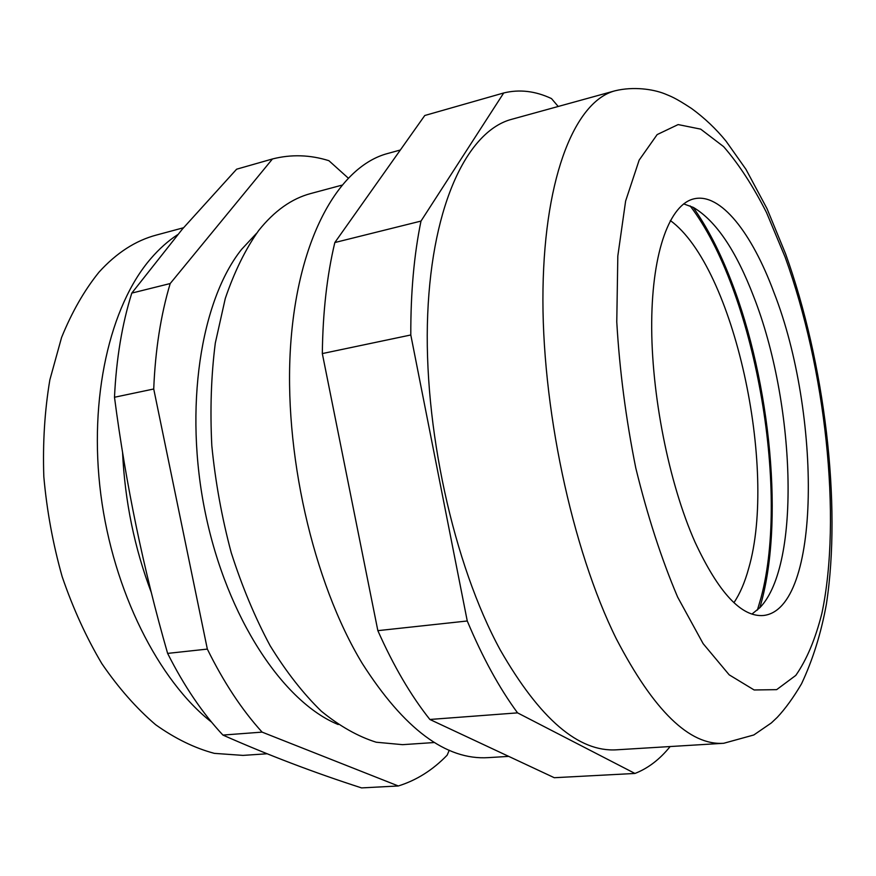 <?xml version="1.0" encoding="UTF-8"?>
<svg xmlns="http://www.w3.org/2000/svg" width="876" height="876" viewBox="0 0 876 876"><rect width="100%" height="100%" fill="white"/><g stroke="black" fill="none" stroke-linecap="round" stroke-linejoin="round"><path stroke-width="1.31" d="M398.306 785.969L361.58 787.907C314.32 772.687 268.1 755.079 222.92 735.073L262.099 732.117L398.306 785.969C416.483 780.319 432.766 770.059 447.154 755.167L449.257 750.217M348.144 178.014L328.894 160.691C310.016 154.778 291.204 154.198 272.447 158.972L170.196 283.539C160.779 315.01 155.293 350.17 153.727 388.999L207.338 649.094L167.623 653.397C184.037 685.963 202.465 713.195 222.92 735.073M167.623 653.397C143.544 569.75 125.826 484.373 114.493 397.255L153.727 388.999M170.196 283.539L131.794 293.099C122.049 324.23 116.278 358.952 114.493 397.255M131.794 293.099L182.394 229.063L236.619 169.199L272.447 158.972M183.489 227.76L156.388 235.053C135.528 240.582 116.398 252.956 98.988 272.173C84.381 290.252 71.909 312.031 61.561 337.523L49.855 379.866C44.687 410.647 42.672 442.928 43.822 476.697C46.844 510.719 52.965 544.062 62.185 576.747C73.037 608.393 86.264 637.378 101.868 663.679C118.534 687.978 136.437 708.301 155.589 724.682C175.101 738.577 194.691 748.137 214.357 753.36L243.002 755.397L267.092 753.776M177.686 234.637C168.137 240.867 159.158 248.894 150.738 258.694C110.102 305.691 88.399 397.934 100.849 494.721C113.322 591.497 158.698 680.772 211.631 722.196M256.471 233.399L241.612 249.353C200.801 300.304 183.599 408.117 205.378 513.139C227.037 618.215 283.408 702.245 338.224 724.54M341.684 185.219L310.838 193.508C291.73 198.556 274.319 210.919 258.606 230.607C245.455 249.2 234.341 271.834 225.274 298.508L215.31 343.042C211.16 375.574 209.999 409.804 211.817 445.731C215.397 481.986 221.858 517.596 231.187 552.548C242.028 586.438 254.993 617.481 270.115 645.7C286.145 671.761 303.216 693.595 321.328 711.202C339.691 726.16 357.988 736.508 376.22 742.224L402.588 744.666L434.463 742.519M207.338 649.094C223.643 682.207 241.896 709.878 262.099 732.117M759.799 607.769C784.666 525.25 770.76 382.002 731.011 280.43C719.831 251.554 707.206 227.18 693.135 207.305M733.935 602.666C739.957 593.72 744.863 582.299 748.662 568.425C777.735 468.715 734.055 266.917 670.315 220.511M757.412 610.068L761.069 597.596C790.075 489.257 754.444 289.945 690.124 205.904M400.332 150.004L387.674 153.497C339.636 166.155 298.377 236.389 290.733 343.753C283.058 450.888 312.929 582.025 362.27 663.46C404.077 728.931 446.07 760.324 488.239 757.63L508.693 756.382M615.116 90.776L511.781 119.278C468.518 130.546 432.317 202.126 427.707 314.145C423.031 425.922 453.418 564.166 500.305 650.058C539.945 719.076 578.751 752.32 616.748 749.801L723.74 743.275L753.809 734.975L771.318 722.963L777.22 717.389C785.356 708.706 793.47 697.493 801.551 683.762C812.84 659.716 821.108 633.228 826.364 604.287C841.847 504.193 824.655 362.752 785.673 254.051L766.982 208.587L745.947 169.309L726.062 141.178C716.086 128.925 704.622 118.052 691.657 108.558C674.41 97.214 670.677 96.349 664.731 93.809C652.85 89.078 633.359 86.363 615.116 90.776C576.255 100.784 544.817 173.328 542.989 289.222C541.105 404.854 571.842 549.132 616.299 638.79C653.803 710.819 689.62 745.651 723.74 743.275M695.007 542.091C718.616 592.767 741.414 617.241 763.379 615.5C821.36 609.444 821.48 413.505 773.924 292.42C751.893 232.983 720.554 192.534 694.022 198.83C670.239 204.119 652.335 250.197 651.7 321.93C651.065 393.543 668.815 483.092 695.007 542.091M751.937 614.076L759.985 607.561C801.518 564.407 795.036 401.712 753.634 296.482C735.971 250.459 715.889 220.774 693.376 207.437L683.652 203.878M558.209 106.467L551.486 98.583C535.367 90.994 519.446 89.122 503.711 92.966L420.995 221.081C414.063 254.73 410.658 292.694 410.8 334.982L467.258 620.985C482.621 657.602 499.386 688.229 517.552 712.867L634.958 773.453C648.065 768.351 659.792 759.382 670.129 746.549M634.958 773.453L554.278 777.713L429.864 719.47L517.552 712.867M467.258 620.985L377.852 630.654C393.587 666.056 410.932 695.664 429.864 719.47M377.852 630.654L322.324 353.575L410.8 334.982M420.995 221.081L334.829 242.542C326.978 275.458 322.806 312.469 322.324 353.575M334.829 242.542L424.772 115.501L503.711 92.966M785.104 257.073L766.544 212.627C753.021 185.964 738.709 163.965 723.609 146.631L700.69 129.133L678.133 124.578L657.153 134.586L639.162 160.111L625.617 201.064L617.821 256L616.77 321.919C619.551 370.022 625.891 418.728 635.79 468.047C647.506 515.964 661.457 558.965 677.63 597.071L703.132 643.652L729.193 674.838L754.137 689.97L776.651 689.653L795.791 675.407C806.708 659.77 815.414 639.053 821.907 613.266C842.011 517.793 825.433 368.303 785.104 257.073M151.329 592.57C134.477 547.982 124.896 501.247 122.563 452.377"/></g></svg>
